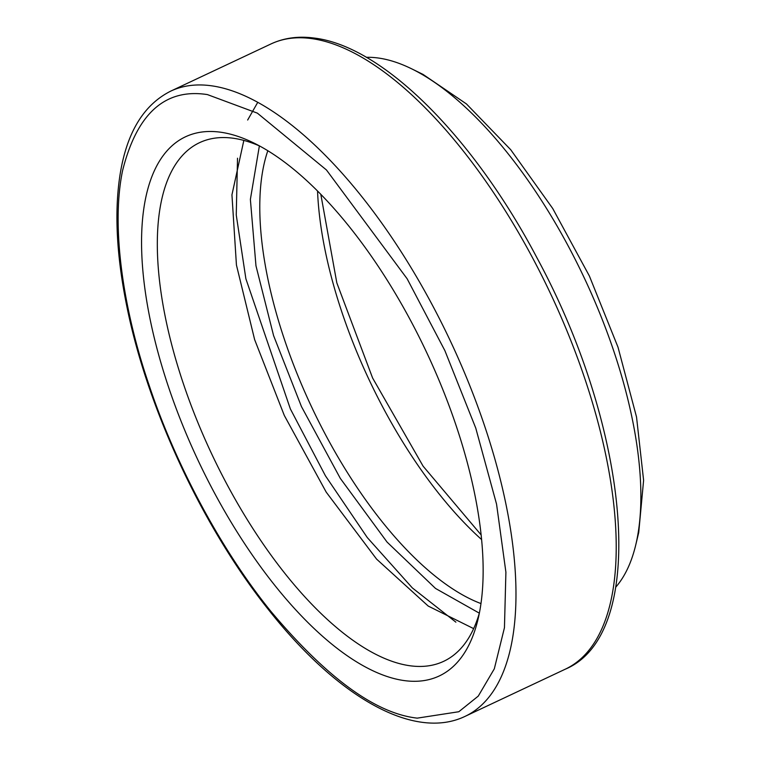 <?xml version="1.0" encoding="UTF-8"?>
<svg xmlns="http://www.w3.org/2000/svg" width="761" height="761" viewBox="0 0 761 761"><rect width="100%" height="100%" fill="white"/><g stroke="black" fill="none" stroke-linecap="round" stroke-linejoin="round"><path stroke-width="1.14" d="M207.42 94.592C165.213 88.067 136.942 113.389 122.597 170.569C110.706 227.32 123.577 310.716 148.928 384.666C173.308 458.483 217.988 546.103 270.983 611.483C326.945 677.984 375.706 713.542 417.256 718.137L458.816 711.735L478.26 696.115L494.327 668.795L504.448 627.711L505.903 572.224L496.553 504.134L475.749 428.062L444.89 350.65L407.154 278.792L326.45 169.969L257.37 113.142L207.42 94.592M220.053 132.138A297.941 126.383 64.8 0 1 253.794 142.982A297.941 126.383 64.8 0 1 426.693 352.543A297.941 126.383 64.8 0 1 478.013 619.321A297.941 126.383 64.8 0 1 212.671 489.58A297.941 126.383 64.8 0 1 220.053 132.138M259.644 146.007A286.612 121.579 -115.2 0 0 232.837 138.188A286.612 121.579 -115.2 0 0 199.553 142.668A286.612 121.579 -115.2 0 0 211.615 453.775A286.612 121.579 -115.2 0 0 443.682 661.319A286.612 121.579 -115.2 0 0 479.411 612.89M243.843 140.414L231.943 194.845L236.433 265.009L254.631 339.606L284.319 415.487L326.212 492.139L376.59 559.107L428.234 606.07L473.646 628.624M615.763 587.15A297.827 126.336 -115.2 0 0 635.739 544.962A297.827 126.336 -115.2 0 0 584.438 278.279A297.827 126.336 -115.2 0 0 411.615 68.804A297.827 126.336 -115.2 0 0 377.875 57.96A297.827 126.336 -115.2 0 0 366.364 57.322M257.751 102.326L247.658 120.029M237.518 158.202L236.252 215.011L245.889 278.802L290.369 408.933L325.432 475.806L367.306 537.58L412.329 587.901L455.896 622.165M635.739 544.962L638.726 532.5L643.606 480.305L636.529 417.009L618.008 347.197L589.366 275.967L552.724 208.504L510.726 149.727L466.455 103.943L423.126 74.464M479.325 613.157L435.511 588.434L387.045 542.06L340.319 478.403L301.451 406.574L273.589 335.62L255.972 265.827L250.379 199.42L259.377 145.893M465.066 716.367L565.309 669.176A345.523 146.569 -115.2 0 0 569.142 336.229A345.523 146.569 -115.2 0 0 311.125 38.535A345.523 146.569 -115.2 0 0 271.002 43.938L170.749 91.12A345.523 146.569 64.8 0 1 210.883 85.717A345.523 146.569 64.8 0 1 468.9 383.42A345.523 146.569 64.8 0 1 465.066 716.367C413.527 741.062 336.723 696.515 268.043 609.095C202.55 526.935 147.139 408.048 126.726 305.827C116.509 255.439 114.283 211.71 120.057 174.64C126.783 132.547 143.686 104.704 170.749 91.12M480.971 603.568A273.018 115.815 64.8 0 1 311.515 406.755A273.018 115.815 64.8 0 1 267.824 150.735M317.546 191.03A273.018 115.815 -115.2 0 0 481.608 539.568M271.002 43.938C283.967 37.907 298.341 35.938 314.122 38.05C382.84 46.031 473.447 137.132 537.076 258.017C630.441 430.231 649.171 634.046 565.309 669.176M423.126 74.454L411.615 68.804M320.819 194.34L336.828 282.883L372.605 378.008L423.116 466.189L481.142 534.935"/></g></svg>

